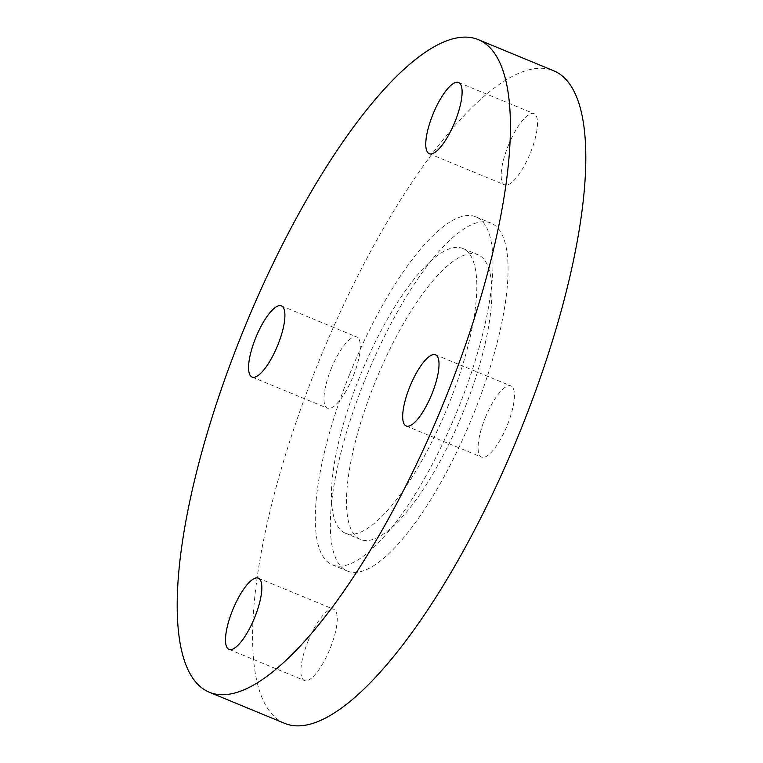 <?xml version="1.0" encoding="UTF-8"?>
<svg xmlns="http://www.w3.org/2000/svg" width="763" height="763" viewBox="0 0 763 763"><rect width="100%" height="100%" fill="white"/><g stroke="black" fill="none" stroke-linecap="round" stroke-linejoin="round"><path stroke-width="0.57" stroke-dasharray="3.81 2.86" d="M448.501 404.934A154.002 46.419 112.4 0 1 345.334 533.184A154.002 46.419 112.4 0 1 359.735 376.75A154.002 46.419 112.4 0 1 462.903 248.5A154.002 46.419 112.4 0 1 448.501 404.934M463.58 411.162A154.002 46.419 112.4 0 1 360.413 539.412A154.002 46.419 112.4 0 1 374.814 382.978A154.002 46.419 112.4 0 1 477.981 254.728A154.002 46.419 112.4 0 1 463.58 411.162M364.952 379.85A188.232 56.729 112.4 0 1 491.048 223.092A188.232 56.729 112.4 0 1 473.451 414.29A188.232 56.729 112.4 0 1 347.356 571.048A188.232 56.729 112.4 0 1 364.952 379.85M349.874 373.622A188.232 56.729 112.4 0 1 475.969 216.864A188.232 56.729 112.4 0 1 458.363 408.062A188.232 56.729 112.4 0 1 332.277 564.82A188.232 56.729 112.4 0 1 349.874 373.622M307.975 641.378A38.503 11.607 112.4 0 1 333.765 609.313A38.503 11.607 112.4 0 1 330.169 648.416A38.503 11.607 112.4 0 1 304.38 680.482A38.503 11.607 112.4 0 1 307.975 641.378M485.163 418.01A38.503 11.607 112.4 0 1 510.952 385.944A38.503 11.607 112.4 0 1 507.347 425.058A38.503 11.607 112.4 0 1 481.558 457.123A38.503 11.607 112.4 0 1 485.163 418.01M508.234 145.723A38.503 11.607 112.4 0 1 534.024 113.658A38.503 11.607 112.4 0 1 530.428 152.762A38.503 11.607 112.4 0 1 504.629 184.827A38.503 11.607 112.4 0 1 508.234 145.723M331.056 369.082A38.503 11.607 112.4 0 1 356.846 337.017A38.503 11.607 112.4 0 1 353.24 376.13A38.503 11.607 112.4 0 1 327.451 408.195A38.503 11.607 112.4 0 1 331.056 369.082M284.485 723.276A352.926 106.372 112.4 0 1 317.494 364.781A352.926 106.372 112.4 0 1 553.919 70.864M345.334 533.184L360.413 539.412M475.969 216.864L491.048 223.092M258.371 578.173L333.765 609.313M435.549 354.805L510.952 385.944M458.62 82.518L534.024 113.658M281.442 305.877L356.846 337.017M252.048 377.056L327.451 408.195M429.235 153.687L504.629 184.827M406.154 425.983L481.558 457.123M228.976 649.342L304.38 680.482M332.277 564.82L347.356 571.048M462.903 248.5L477.981 254.728"/><path stroke-width="1.14" d="M232.572 610.238A38.503 11.607 112.4 0 1 258.371 578.173A38.503 11.607 112.4 0 1 254.766 617.277A38.503 11.607 112.4 0 1 228.976 649.342A38.503 11.607 112.4 0 1 232.572 610.238M409.76 386.87A38.503 11.607 112.4 0 1 435.549 354.805A38.503 11.607 112.4 0 1 431.944 393.918A38.503 11.607 112.4 0 1 406.154 425.983A38.503 11.607 112.4 0 1 409.76 386.87M432.831 114.584A38.503 11.607 112.4 0 1 458.62 82.518A38.503 11.607 112.4 0 1 455.025 121.622A38.503 11.607 112.4 0 1 429.235 153.687A38.503 11.607 112.4 0 1 432.831 114.584M255.653 337.942A38.503 11.607 112.4 0 1 281.442 305.877A38.503 11.607 112.4 0 1 277.837 344.99A38.503 11.607 112.4 0 1 252.048 377.056A38.503 11.607 112.4 0 1 255.653 337.942M478.515 39.724L553.919 70.864A352.926 106.372 112.4 0 1 520.91 429.359A352.926 106.372 112.4 0 1 284.485 723.276L209.081 692.136A352.926 106.372 112.4 0 1 242.09 333.641A352.926 106.372 112.4 0 1 478.515 39.724A352.926 106.372 112.4 0 1 445.506 398.219A352.926 106.372 112.4 0 1 209.081 692.136"/></g></svg>
